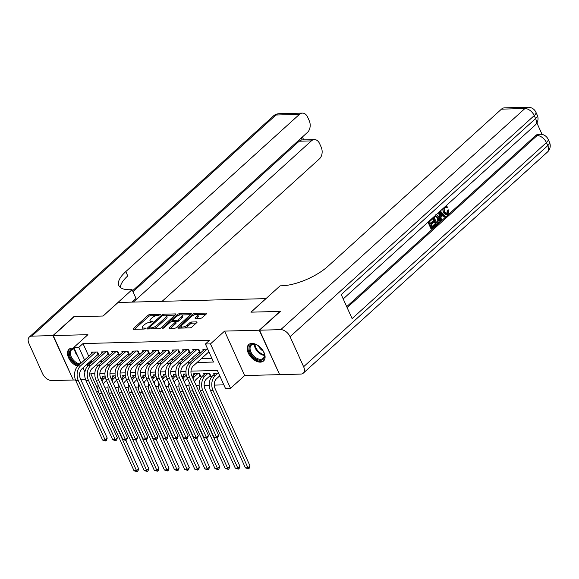 <?xml version="1.0" encoding="UTF-8"?>
<svg xmlns="http://www.w3.org/2000/svg" width="579" height="579" viewBox="0 0 579 579"><rect width="100%" height="100%" fill="white"/><g stroke="black" fill="none" stroke-linecap="round" stroke-linejoin="round"><path stroke-width="0.87" d="M160.506 314.795L160.383 314.296L149.823 314.571A1.39 0.514 -24.3 0 0 148.014 315.331L133.344 328.619A1.39 0.514 -24.3 0 0 133.069 329.169A1.39 0.514 -24.3 0 0 133.517 329.335L144.077 329.06L145.539 328.141L143.853 328.061A4.451 1.636 -24.3 0 1 142.405 327.533A4.451 1.636 -24.3 0 1 143.281 325.782L144.504 324.674A4.451 1.636 -24.3 0 1 150.294 322.228L152.928 321.656L152.805 321.157L151.437 321.193A4.451 1.636 -24.3 0 1 149.99 320.665A4.451 1.636 -24.3 0 1 150.866 318.913L152.089 317.806A4.451 1.636 -24.3 0 1 157.879 315.36L160.506 314.795M251.908 343.405A11.059 6.774 -132.2 0 0 248.717 344.577A11.059 6.774 -132.2 0 0 249.491 355.216A11.059 6.774 -132.2 0 0 260.369 362.143A11.059 6.774 -132.2 0 0 263.561 360.963A11.059 6.774 -132.2 0 0 262.794 350.324A11.059 6.774 -132.2 0 0 251.908 343.405M74.17 348.297A11.059 6.774 -132.2 0 0 72.201 348.088A11.059 6.774 -132.2 0 0 69.01 349.26A11.059 6.774 -132.2 0 0 68.814 358.249A11.059 6.774 -132.2 0 0 77.615 366.297M200.573 318.298A1.39 0.514 -24.3 0 0 202.382 317.538L206.5 313.811A1.39 0.514 -24.3 0 0 206.775 313.261A1.39 0.514 -24.3 0 0 206.319 313.094L194.595 313.398A1.39 0.514 -24.3 0 0 192.785 314.165L178.115 327.453A1.39 0.514 -24.3 0 0 177.84 328.003A1.39 0.514 -24.3 0 0 178.289 328.17L190.013 327.859A1.39 0.514 -24.3 0 0 191.823 327.099L196.802 322.59A1.39 0.514 -24.3 0 0 197.07 322.047A1.39 0.514 -24.3 0 0 196.621 321.881L191.598 322.011A1.39 0.514 -24.3 0 0 189.789 322.778L187.328 325.007A3.72 1.368 -24.3 0 1 183.782 326.846A3.72 1.368 -24.3 0 1 181.278 326.607A3.72 1.368 -24.3 0 1 182.009 325.145L191.671 316.402A3.72 1.368 -24.3 0 1 195.217 314.563A3.72 1.368 -24.3 0 1 197.721 314.802A3.72 1.368 -24.3 0 1 196.99 316.264L195.376 317.719A1.39 0.514 -24.3 0 0 195.101 318.269A1.39 0.514 -24.3 0 0 195.557 318.428L200.573 318.298M279.556 374.454L259.269 330.211L280.033 311.408L250.924 312.161L265.877 298.626L118.058 302.477L103.105 316.018L73.996 316.778L53.232 335.581L87.914 334.676L73.794 347.458L78.853 347.328L83.007 343.564L209.562 340.271L205.415 344.027L210.474 343.897L230.536 388.335L225.477 388.473L217.342 370.451L190.983 371.139M259.269 330.211L224.594 331.108L210.474 343.897M175.596 314.614A1.39 0.514 -24.3 0 0 175.864 314.064A1.39 0.514 -24.3 0 0 175.415 313.905L163.691 314.209A1.39 0.514 -24.3 0 0 161.881 314.969L147.204 328.257A1.39 0.514 -24.3 0 0 146.928 328.807A1.39 0.514 -24.3 0 0 147.384 328.973L159.109 328.669A1.39 0.514 -24.3 0 0 160.919 327.902L175.596 314.614M179.143 313.804L190.867 313.5A1.39 0.514 -24.3 0 1 191.323 313.666A1.39 0.514 -24.3 0 1 191.048 314.209L176.371 327.497A1.39 0.514 -24.3 0 1 174.561 328.264L169.546 328.394A1.39 0.514 -24.3 0 1 169.09 328.228A1.39 0.514 -24.3 0 1 169.365 327.685L175.314 322.293A1.39 0.514 -24.3 0 0 175.589 321.743A1.39 0.514 -24.3 0 0 175.14 321.584L171.811 321.671A1.39 0.514 -24.3 0 0 170.002 322.431L163.806 328.04L162.221 328.459L162.417 328.076L177.333 314.571A1.39 0.514 -24.3 0 1 179.143 313.804L179.707 315.005M53.232 335.581L73.301 380.019L75.502 379.962M219.369 376.169L219.919 376.155M209.243 376.43L211.017 376.386L209.663 373.383L203.584 373.542L204.083 374.642M199.118 376.697L200.891 376.647L199.538 373.643L193.466 373.802L193.965 374.91M97.156 355.05L98.922 354.999L97.569 351.996L91.496 352.155L91.996 353.262M107.281 354.782L109.047 354.739L107.694 351.735L101.622 351.894L102.121 353.002M117.399 354.522L119.173 354.471L117.819 351.467L111.747 351.627L112.246 352.734M127.525 354.254L129.298 354.21L127.945 351.207L121.872 351.366L122.372 352.473M137.65 353.993L139.423 353.943L138.07 350.939L131.99 351.098L132.49 352.206M147.775 353.726L149.548 353.682L148.195 350.679L142.116 350.838L142.615 351.945M157.901 353.465L159.674 353.414L158.32 350.418L152.241 350.57L152.74 351.677M168.026 353.197L169.799 353.154L168.438 350.15L162.366 350.309L162.865 351.417M178.151 352.937L179.924 352.893L178.564 349.89L172.491 350.049L172.991 351.149M188.276 352.669L190.05 352.625L188.689 349.622L182.617 349.781L183.116 350.888M198.402 352.408L200.168 352.365L198.814 349.361L192.742 349.521L193.241 350.621M83.007 343.564L88.725 356.223M90.794 360.811L91.142 361.586L92.683 361.542M100.022 361.354L102.809 361.282M110.148 361.086L112.934 361.014M120.273 360.826L123.059 360.753M130.398 360.558L133.184 360.485M140.523 360.297L143.303 360.225M150.649 360.029L153.428 359.957M160.774 359.769L163.553 359.697M170.899 359.508L173.678 359.436M181.017 359.241L183.804 359.168M191.142 358.98L193.929 358.908M201.268 358.712L211.914 358.437M208.527 352.148L209.07 352.133M203.367 350.36L202.867 349.253L207.716 349.13M105.06 387.959L108.012 387.879M115.185 387.691L118.138 387.612M125.31 387.431L128.263 387.351M135.435 387.163L138.388 387.09M145.561 386.902L148.513 386.823M155.686 386.634L158.639 386.562M165.811 386.374L168.757 386.294M175.929 386.106L178.882 386.034M186.054 385.846L189.007 385.766M196.18 385.578L199.133 385.505M204.141 385.375L209.258 385.238M214.266 385.107L223.849 384.861M102.838 377.284L102.338 376.176L105.088 376.104M112.963 377.023L112.464 375.916L115.214 375.843M123.088 376.755L122.589 375.648L125.339 375.576M133.213 376.495L132.714 375.387L135.464 375.315M143.339 376.227L142.839 375.12L145.59 375.054M153.464 375.966L152.965 374.859L155.715 374.787M163.589 375.699L163.09 374.599L165.84 374.526M173.714 375.438L173.215 374.331L175.965 374.258M183.84 375.17L183.34 374.07L186.091 373.998M214.208 374.381L213.709 373.274L218.558 373.151M224.594 331.108L244.656 375.554L279.339 374.649M244.656 375.554L230.536 388.335M98.488 391.78L96.563 391.831M80.901 379.817L85.627 379.694M197.121 362.476L213.55 362.049L205.415 344.027M86.64 364.567L86.988 365.342L88.529 365.306M95.868 365.11L98.654 365.038M105.993 364.85L108.78 364.777M116.118 364.582L118.905 364.509M126.244 364.321L129.03 364.249M136.369 364.061L139.155 363.981M146.494 363.793L149.281 363.721M156.62 363.532L159.399 363.46M166.745 363.265L169.524 363.192M176.87 363.004L179.649 362.932M186.995 362.736L189.774 362.664M78.853 347.328L84.57 359.986M84.903 372.058L83.007 367.86M80.937 363.279L73.794 347.458M94.833 373.643L90.787 373.752L98.054 389.848M185.953 371.269L180.858 371.407M175.828 371.537L170.733 371.667M165.703 371.798L160.607 371.935M155.577 372.065L150.482 372.196M145.459 372.326L140.357 372.456M135.334 372.594L130.232 372.724M125.209 372.854L120.106 372.985M115.083 373.122L109.981 373.252M104.958 373.383L99.856 373.513M91.142 361.586L86.988 365.342M149.99 320.665L150.526 321.866A4.451 1.636 -24.3 0 0 150.887 322.214M142.405 327.533L142.948 328.734A4.451 1.636 -24.3 0 0 143.303 329.082M156.301 315.613L150.366 315.772A1.39 0.514 -24.3 0 0 148.557 316.532L134.451 329.306M149.382 327.982L148.311 328.944M175.024 315.128L166.173 315.36M163.64 315.215L162.373 315.75L149.491 327.41L149.621 327.909L151.061 327.873A4.451 1.636 -24.3 0 0 156.851 325.427L165.652 317.451A4.451 1.636 -24.3 0 0 166.528 315.707A4.451 1.636 -24.3 0 0 165.08 315.171L163.64 315.215M153.174 328.821A4.451 1.636 -24.3 0 0 157.387 326.628L156.851 325.427M166.528 315.707L167.07 316.908A4.451 1.636 -24.3 0 1 166.195 318.653L157.387 326.628M181.929 314.947L190.477 314.723M170.472 328.373L175.857 323.495A1.39 0.514 -24.3 0 0 176.132 322.944L175.589 321.743M171.254 321.765L172.549 320.592M181.495 316.699A3.72 1.368 -24.3 0 0 182.226 315.237A3.72 1.368 -24.3 0 0 179.722 314.998A3.72 1.368 -24.3 0 0 176.175 316.836L172.774 319.919A1.39 0.514 -24.3 0 0 172.499 320.469A1.39 0.514 -24.3 0 0 172.947 320.636L176.277 320.549A1.39 0.514 -24.3 0 0 178.086 319.782L181.495 316.699L182.038 317.9A3.72 1.368 -24.3 0 0 182.769 316.438L182.226 315.237M182.038 317.9L178.629 320.983A1.39 0.514 -24.3 0 1 176.819 321.75L175.603 321.779M179.685 315.005A1.39 0.514 -24.3 0 0 178.064 315.62M197.721 314.802L198.264 315.996A3.72 1.368 -24.3 0 1 197.526 317.466L196.484 318.407M181.278 326.607L181.82 327.808A3.72 1.368 -24.3 0 0 182.059 328.069M184.484 328.003A3.72 1.368 -24.3 0 0 187.871 326.209L187.328 325.007M196.23 323.104L192.141 323.212A1.39 0.514 -24.3 0 0 190.332 323.979L187.871 326.209M181.234 326.317L179.222 328.141M195.043 314.607A1.39 0.514 -24.3 0 0 193.596 315.164M205.936 314.325L197.482 314.542M106.442 380.483L105.132 381.662A7.086 4.958 88.5 0 0 103.424 384.333M101.94 381.047A10.632 7.44 -91.5 0 1 103.779 378.659L105.306 377.276M100.999 378.963A10.632 7.44 -91.5 0 1 101.245 378.724L104.111 376.133M125.831 440.453L138.649 468.838L137.968 470.988L137.136 471.74L134.038 470.785L99.089 393.373A10.632 7.44 -91.5 0 1 98.133 384.767M134.038 470.785L136.572 470.72L101.615 393.307A10.632 7.44 -91.5 0 1 100.71 390.463M137.136 471.74L136.572 470.72L138.649 468.838M98.473 353.993L81.827 368.924A7.086 4.958 88.5 0 0 80.387 378.688L107.209 438.086L106.529 440.228L105.696 440.981L102.599 440.033L75.784 380.635A10.632 7.44 -91.5 0 1 77.941 365.986L93.27 352.112M102.599 440.033L105.132 439.96L78.31 380.569A10.632 7.44 -91.5 0 1 80.474 365.921L95.796 352.046M105.696 440.981L105.132 439.96L107.209 438.086M97.989 354.29L96.961 352.018M79.236 364.813A9.568 5.862 47.8 0 1 70.913 358.285A9.568 5.862 47.8 0 1 70.508 349.919A9.568 5.862 47.8 0 1 74.394 348.797M74.474 348.971A8.859 5.428 -132.2 0 0 71.564 349.911A8.859 5.428 -132.2 0 0 71.412 350.056A8.859 5.428 -132.2 0 0 72.013 358.184A8.859 5.428 -132.2 0 0 80.184 363.959M69.632 348.797A10.987 6.731 -132.2 0 0 69.531 348.891A10.987 6.731 -132.2 0 0 69.632 357.844A10.987 6.731 -132.2 0 0 78.31 365.653M263.394 359.103A9.568 5.862 47.8 0 1 252.719 356.375A9.568 5.862 47.8 0 1 250.215 345.236A9.568 5.862 47.8 0 1 256.106 344.635A9.568 5.862 47.8 0 1 264.227 353.61A9.568 5.862 47.8 0 1 263.394 359.103M256.345 344.737A8.859 5.428 -132.2 0 0 251.272 345.229A8.859 5.428 -132.2 0 0 251.12 345.373A8.859 5.428 -132.2 0 0 253.312 355.564A8.859 5.428 -132.2 0 0 263.163 358.358A8.859 5.428 -132.2 0 0 263.322 358.213A8.859 5.428 -132.2 0 0 264.162 353.356M258.596 345.981A6.304 3.865 -132.2 0 0 263.141 350.997M249.339 344.107A10.987 6.731 -132.2 0 0 249.245 344.208A10.987 6.731 -132.2 0 0 251.894 356.773A10.987 6.731 -132.2 0 0 264.089 360.391M52.928 335.588L73.692 316.785L103.004 316.018L132.077 289.695L130.355 289.739A35.435 13.042 155.7 0 1 118.818 285.519A35.435 13.042 155.7 0 1 125.802 271.594L299.386 114.41L275.951 115.018L31.773 336.138L52.928 335.588L73.215 379.831M132.077 289.695L136.007 298.402L131.903 302.115M133.351 302.079L311.35 140.892A8.504 5.949 88.5 0 1 314.375 139.597A8.504 5.949 88.5 0 1 319.586 143.585L321.186 147.131A8.504 5.949 88.5 0 1 319.456 158.849L162.113 301.333M31.773 336.138A8.504 5.211 -132.2 0 0 29.319 337.043A8.504 5.211 -132.2 0 0 28.95 343.499L42.506 373.527A8.504 5.211 -132.2 0 0 51.835 380.577L72.997 380.027M132.562 290.774L307.5 132.367A8.504 5.949 88.5 0 0 309.222 120.649L307.623 117.103A8.504 5.949 88.5 0 0 302.419 113.115A8.504 5.949 88.5 0 0 299.386 114.41M132.989 291.722L299.198 141.211A8.504 5.949 -91.5 0 1 302.122 139.923L301.261 138.012M120.338 287.437A35.435 13.042 155.7 0 1 127.756 275.922L125.802 271.594M314.375 139.597L302.122 139.923M446.271 213.6L446.785 213.282L447.372 210.213L448.986 209.793L448.037 214.035L446.604 214.737L444.035 212.377L443.224 212.399L442.711 208.831M446.604 214.737L445.794 214.758L443.224 212.399M445.721 206.102L447.553 207.014L446.952 207.868L445.396 207.26M440.308 211.002L445.41 216.285L444.665 216.959L443.094 215.258L440.974 217.176L441.408 219.911L439.852 220.606L438.694 212.464M444.665 216.959L443.854 216.98L442.646 215.663M432.1 218.435L432.397 219.086L429.582 221.634L430.581 223.849L433.201 221.482L433.577 222.314L430.957 224.681L432.086 227.178L435.024 224.514L435.401 225.347L431.76 228.647L430.95 228.669L428.004 222.148M430.356 223.349L432.39 221.504L433.201 221.482M431.854 226.671L434.214 224.536L435.024 224.514M346.705 306.646L535.597 135.595A8.504 5.949 -91.5 0 1 538.629 134.299L540.149 134.263A8.504 5.949 88.5 0 0 537.117 135.558L535.597 135.595M542.096 134.437L536.907 122.958M436.696 214.896L435.734 215.041L436.696 214.896L438.802 217.132C439.852 219.434 439.627 221.344 438.144 222.864L436.356 224.478L435.546 224.5L432.6 217.979M259.573 330.196L279.635 374.642L300.798 374.092A8.504 5.211 -132.2 0 0 303.251 373.187A8.504 5.211 -132.2 0 0 303.62 366.724L290.065 336.696A8.504 5.211 -132.2 0 0 280.735 329.646L259.573 330.196L280.337 311.401L251.025 312.161L280.098 285.838L281.814 285.794A35.435 13.042 -24.3 0 0 327.888 266.333L501.472 109.142A8.504 5.949 -91.5 0 1 504.504 107.846L527.947 107.238A8.504 5.949 88.5 0 0 524.914 108.534L501.472 109.142M280.735 329.646L524.914 108.534A8.504 5.211 47.8 0 1 534.243 115.583L535.597 118.579L341.248 294.573L352.097 318.595L546.446 142.6L547.799 145.604A8.504 5.211 47.8 0 1 547.43 152.067L303.251 373.187M431.76 228.647L428.583 221.619M436.356 224.478L433.186 217.451M436.689 223.009L438.658 220.505L438.093 217.755L436.081 215.96L434.185 217.472L436.689 223.009M436.457 222.51L437.847 220.527L437.283 217.776L435.27 215.981M437.71 222.083L436.906 222.104M438.658 220.505L437.847 220.527M438.093 217.755L437.283 217.776M440.662 220.585L439.418 211.813M440.416 213.702L440.807 216.155L442.508 214.614L440.156 212.059L440.416 213.702M440.706 215.533L441.697 214.635L440.373 213.195L441.169 213.159M442.508 214.614L441.697 214.635M446.952 207.868L445.801 207.159L445.027 207.521C444.05 208.708 443.948 210.112 444.737 211.733L446.648 213.665L447.596 213.26L446.785 213.282M447.596 213.26L448.182 210.191L447.372 210.213M444.035 212.377L443.854 207.789M448.182 210.191L448.986 209.793M116.567 380.215L115.257 381.402A7.086 4.958 88.5 0 0 113.549 384.072M112.065 380.779A10.632 7.44 -91.5 0 1 113.904 378.398L115.431 377.016M111.125 378.695A10.632 7.44 -91.5 0 1 111.371 378.463L114.237 375.865M135.956 440.192L148.767 468.577L148.094 470.72L147.261 471.472L144.164 470.524L109.214 393.112A10.632 7.44 -91.5 0 1 108.259 384.499M144.164 470.524L146.697 470.459L111.74 393.047A10.632 7.44 -91.5 0 1 110.835 390.203M147.261 471.472L146.697 470.459L148.767 468.577M126.692 379.954L125.382 381.134A7.086 4.958 88.5 0 0 123.674 383.805M122.191 380.519A10.632 7.44 -91.5 0 1 124.029 378.13L125.556 376.748M121.25 378.434A10.632 7.44 -91.5 0 1 121.496 378.196L124.362 375.605M146.082 439.931L158.892 468.31L158.219 470.459L157.387 471.212L154.289 470.257L119.332 392.851A10.632 7.44 -91.5 0 1 118.384 384.239M154.289 470.257L156.815 470.191L121.865 392.779A10.632 7.44 -91.5 0 1 120.953 389.935M157.387 471.212L156.815 470.191L158.892 468.31M136.818 379.686L135.508 380.873A7.086 4.958 88.5 0 0 133.8 383.544M132.316 380.251A10.632 7.44 -91.5 0 1 134.154 377.87L135.681 376.488M131.375 378.174A10.632 7.44 -91.5 0 1 131.621 377.935L134.487 375.344M156.207 439.664L169.017 468.049L168.344 470.191L167.512 470.944L164.414 469.996L129.457 392.584A10.632 7.44 -91.5 0 1 128.509 383.971M164.414 469.996L166.94 469.931L131.99 392.519A10.632 7.44 -91.5 0 1 131.078 389.674M167.512 470.944L166.94 469.931L169.017 468.049M146.943 379.426L145.633 380.606A7.086 4.958 88.5 0 0 143.925 383.284M142.441 379.99A10.632 7.44 -91.5 0 1 144.28 377.602L145.807 376.22M141.5 377.906A10.632 7.44 -91.5 0 1 141.746 377.674L144.612 375.076M166.325 439.403L179.143 467.781L178.47 469.931L177.637 470.684L174.54 469.728L139.582 392.323A10.632 7.44 -91.5 0 1 138.634 383.711M174.54 469.728L177.065 469.663L142.116 392.251A10.632 7.44 -91.5 0 1 141.204 389.406M177.637 470.684L177.065 469.663L179.143 467.781M108.599 353.733L91.952 368.657A7.086 4.958 88.5 0 0 90.512 378.427L117.334 437.818L116.654 439.968L115.822 440.713L112.724 439.765L85.909 380.374A10.632 7.44 -91.5 0 1 88.066 365.725L103.395 351.844M112.724 439.765L115.257 439.7L88.435 380.309A10.632 7.44 -91.5 0 1 90.599 365.66L105.921 351.779M115.822 440.713L115.257 439.7L117.334 437.818M108.114 354.03L107.086 351.75M118.717 353.465L102.078 368.396A7.086 4.958 88.5 0 0 100.637 378.159L127.452 437.558L126.779 439.7L125.947 440.453L122.849 439.504L96.027 380.106A10.632 7.44 -91.5 0 1 98.191 365.458L113.513 351.583M122.849 439.504L125.382 439.439L98.56 380.041A10.632 7.44 -91.5 0 1 100.724 365.392L116.046 351.518M125.947 440.453L125.382 439.439L127.452 437.558M118.239 353.762L117.211 351.489M128.842 353.204L112.203 368.128A7.086 4.958 88.5 0 0 110.763 377.899L137.578 437.29L136.905 439.439L136.072 440.192L132.975 439.237L106.152 379.846A10.632 7.44 -91.5 0 1 108.316 365.197L123.638 351.315M132.975 439.237L135.5 439.171L108.686 379.781A10.632 7.44 -91.5 0 1 110.85 365.132L126.171 351.25M136.072 440.192L135.5 439.171L137.578 437.29M128.364 353.501L127.337 351.221M138.967 352.937L122.328 367.868A7.086 4.958 88.5 0 0 120.888 377.631L147.703 437.029L147.03 439.171L146.197 439.924L143.1 438.976L116.278 379.578A10.632 7.44 -91.5 0 1 118.442 364.929L133.763 351.055M143.1 438.976L145.626 438.911L118.811 379.513A10.632 7.44 -91.5 0 1 120.975 364.864L136.297 350.99M146.197 439.924L145.626 438.911L147.703 437.029M138.49 353.233L137.462 350.961M157.068 379.158L155.758 380.345A7.086 4.958 88.5 0 0 154.05 383.016M152.567 379.73A10.632 7.44 -91.5 0 1 154.405 377.342L155.925 375.959M151.626 377.646A10.632 7.44 -91.5 0 1 151.872 377.407L154.738 374.816M176.45 439.135L189.268 467.521L188.588 469.663L187.762 470.416L184.658 469.468L149.708 392.055A10.632 7.44 -91.5 0 1 148.76 383.443M184.658 469.468L187.191 469.403L152.241 391.99A10.632 7.44 -91.5 0 1 151.329 389.146M187.762 470.416L187.191 469.403L189.268 467.521M149.093 352.676L132.453 367.607A7.086 4.958 88.5 0 0 131.013 377.37L157.828 436.761L157.155 438.911L156.323 439.664L153.225 438.708L126.403 379.317A10.632 7.44 -91.5 0 1 128.567 364.669L143.889 350.794M153.225 438.708L155.751 438.643L128.936 379.252A10.632 7.44 -91.5 0 1 131.1 364.604L146.422 350.722M156.323 439.664L155.751 438.643L157.828 436.761M148.615 352.973L147.587 350.693M167.186 378.898L165.883 380.077A7.086 4.958 88.5 0 0 164.175 382.755M162.685 379.462A10.632 7.44 -91.5 0 1 164.523 377.081L166.05 375.699M161.744 377.378A10.632 7.44 -91.5 0 1 161.997 377.146L164.863 374.548M186.576 438.875L199.393 467.253L198.713 469.403L197.888 470.155L194.783 469.2L159.833 391.795A10.632 7.44 -91.5 0 1 158.878 383.182M194.783 469.2L197.316 469.135L162.366 391.73A10.632 7.44 -91.5 0 1 161.454 388.885M197.888 470.155L197.316 469.135L199.393 467.253M159.218 352.408L142.579 367.339A7.086 4.958 88.5 0 0 141.138 377.103L167.953 436.501L167.273 438.643L166.448 439.396L163.343 438.448L136.528 379.05A10.632 7.44 -91.5 0 1 138.692 364.401L154.014 350.527M163.343 438.448L165.876 438.383L139.061 378.984A10.632 7.44 -91.5 0 1 141.225 364.336L156.547 350.461M166.448 439.396L165.876 438.383L167.953 436.501M158.74 352.705L157.712 350.433M177.312 378.63L176.009 379.817A7.086 4.958 88.5 0 0 174.301 382.487M172.81 379.202A10.632 7.44 -91.5 0 1 174.648 376.813L176.175 375.431M171.869 377.117A10.632 7.44 -91.5 0 1 172.122 376.878L174.988 374.287M196.701 438.607L209.518 466.992L208.838 469.135L208.013 469.887L204.908 468.939L169.958 391.527A10.632 7.44 -91.5 0 1 169.003 382.922M204.908 468.939L207.441 468.874L172.491 391.462A10.632 7.44 -91.5 0 1 171.579 388.618M208.013 469.887L207.441 468.874L209.518 466.992M169.343 352.148L152.704 367.079A7.086 4.958 88.5 0 0 151.264 376.842L178.079 436.233L177.398 438.383L176.573 439.135L173.468 438.18L146.653 378.789A10.632 7.44 -91.5 0 1 148.817 364.14L164.139 350.266M173.468 438.18L176.002 438.115L149.187 378.724A10.632 7.44 -91.5 0 1 151.343 364.075L166.672 350.194M176.573 439.135L176.002 438.115L178.079 436.233M168.858 352.445L167.83 350.165M187.437 378.369L186.134 379.556A7.086 4.958 88.5 0 0 184.426 382.227M182.935 378.934A10.632 7.44 -91.5 0 1 184.773 376.553L186.3 375.17M181.994 376.849A10.632 7.44 -91.5 0 1 182.247 376.618L185.106 374.02M206.826 438.346L219.644 466.732L218.963 468.874L218.131 469.627L215.033 468.672L180.083 391.266A10.632 7.44 -91.5 0 1 179.128 382.654M215.033 468.672L217.566 468.606L182.617 391.201A10.632 7.44 -91.5 0 1 181.705 388.357M218.131 469.627L217.566 468.606L219.644 466.732M179.468 351.88L162.829 366.811A7.086 4.958 88.5 0 0 161.389 376.582L188.204 435.973L187.524 438.115L186.699 438.868L183.594 437.919L156.779 378.521A10.632 7.44 -91.5 0 1 158.943 363.873L174.265 349.998M183.594 437.919L186.127 437.854L159.312 378.456A10.632 7.44 -91.5 0 1 161.469 363.807L176.798 349.933M186.699 438.868L186.127 437.854L188.204 435.973M178.983 352.177L177.956 349.904M200.435 375.641L196.252 379.288A7.086 4.958 88.5 0 0 194.544 381.959M193.06 378.673A10.632 7.44 -91.5 0 1 194.899 376.285L197.765 373.694M192.119 376.589A10.632 7.44 -91.5 0 1 192.366 376.35L195.232 373.759M216.951 438.079L229.769 466.464L229.089 468.614L228.256 469.359L225.159 468.411L190.209 390.999A10.632 7.44 -91.5 0 1 189.253 382.393M225.159 468.411L227.692 468.346L192.735 390.934A10.632 7.44 -91.5 0 1 191.83 388.089M228.256 469.359L227.692 468.346L229.769 466.464M199.958 375.937L198.93 373.658M189.594 351.619L172.955 366.55A7.086 4.958 88.5 0 0 171.507 376.314L198.329 435.705L197.649 437.854L196.817 438.607L193.719 437.652L166.904 378.261A10.632 7.44 -91.5 0 1 169.061 363.612L184.39 349.738M193.719 437.652L196.252 437.586L169.437 378.196A10.632 7.44 -91.5 0 1 171.594 363.547L186.916 349.673M196.817 438.607L196.252 437.586L198.329 435.705M189.109 351.916L188.081 349.636M210.561 375.38L206.377 379.028A7.086 4.958 88.5 0 0 204.937 388.791L239.894 466.204L239.214 468.346L238.382 469.099L235.284 468.15L200.334 390.738A10.632 7.44 -91.5 0 1 202.491 376.089L205.357 373.491M235.284 468.15L237.817 468.078L202.86 390.673A10.632 7.44 -91.5 0 1 205.024 376.024L207.89 373.426M238.382 469.099L237.817 468.078L239.894 466.204M210.083 375.677L209.055 373.397M199.719 351.352L183.073 366.283A7.086 4.958 88.5 0 0 181.632 376.053L208.454 435.444L207.774 437.586L206.942 438.339L203.844 437.391L177.029 378A10.632 7.44 -91.5 0 1 179.186 363.344L194.515 349.47M203.844 437.391L206.377 437.326L179.555 377.928A10.632 7.44 -91.5 0 1 181.719 363.279L197.041 349.405M206.942 438.339L206.377 437.326L208.454 435.444M199.234 351.648L198.206 349.376M219.759 375.814L216.503 378.76A7.086 4.958 88.5 0 0 215.062 388.523L250.012 465.936L249.339 468.085L248.507 468.838L245.409 467.883L210.459 390.47A10.632 7.44 -91.5 0 1 212.616 375.822L215.482 373.231M245.409 467.883L247.942 467.818L212.985 390.405A10.632 7.44 -91.5 0 1 215.149 375.757L218.015 373.166M248.507 468.838L247.942 467.818L250.012 465.936M208.918 351.793L193.198 366.022A7.086 4.958 88.5 0 0 191.758 375.785L218.58 435.184L217.899 437.326L217.067 438.079L213.969 437.123L187.155 377.732A10.632 7.44 -91.5 0 1 189.311 363.084L204.64 349.209M213.969 437.123L216.503 437.058L189.68 377.667A10.632 7.44 -91.5 0 1 191.844 363.019L207.166 349.144M217.067 438.079L216.503 437.058L218.58 435.184M160.578 314.723L160.383 314.296M145.416 328.452L145.22 328.025M152.994 321.591L152.805 321.157M151.872 322.17L151.437 321.193M144.294 329.031L143.853 328.061M133.662 329.328L133.344 328.619M148.557 316.532L148.014 315.331M150.366 315.772L149.823 314.571M147.522 328.966L147.204 328.257M162.272 315.837L161.881 314.969M164.139 315.2L163.691 314.209M175.69 314.52L175.415 313.905M150.062 328.901L149.621 327.909M151.51 328.865L151.061 327.873M166.195 318.653L165.652 317.451M191.142 314.115L190.867 313.5M169.683 328.387L169.365 327.685M175.857 323.495L175.314 322.293M162.634 328.568L162.417 328.076M177.854 315.721L177.333 314.571M173.396 321.627L172.947 320.636M176.819 321.75L176.277 320.549M178.629 320.983L178.086 319.782M195.695 318.428L195.376 317.719M197.526 317.466L196.99 316.264M190.332 323.979L189.789 322.778M192.141 323.212L191.598 322.011M196.896 322.496L196.621 321.881M178.433 328.163L178.115 327.453M193.299 315.309L192.785 314.165M195.13 314.585L194.595 313.398M206.602 313.709L206.319 313.094M101.245 378.724L103.779 378.659M99.089 393.373L101.615 393.307M77.941 365.986L80.474 365.921M75.784 380.635L78.31 380.569M77.658 356.027A8.859 5.428 47.8 0 1 74.662 349.383M264.393 355.368A8.859 5.428 47.8 0 1 254.369 344.302M255.021 344.375A8.569 5.247 -132.2 0 0 264.379 354.717M311.35 140.892L299.198 141.211M275.951 115.018A8.504 5.949 -91.5 0 1 278.984 113.723A8.504 8.504 0 0 0 273.498 115.923A8.504 5.211 47.8 0 1 275.951 115.018M303.62 366.724L547.799 145.604A8.504 3.134 -24.3 0 0 549.478 142.268L548.118 139.264A8.504 3.134 155.7 0 1 546.446 142.6A8.504 5.211 47.8 0 0 537.117 135.558L347.132 307.594M343.217 298.923L535.228 125.042A8.504 5.211 47.8 0 0 535.597 118.579A8.504 3.134 -24.3 0 0 537.276 115.243L535.915 112.239A8.504 3.134 155.7 0 1 534.243 115.583L290.065 336.696M111.371 378.463L113.904 378.398M109.214 393.112L111.74 393.047M121.496 378.196L124.029 378.13M119.332 392.851L121.865 392.779M131.621 377.935L134.154 377.87M129.457 392.584L131.99 392.519M141.746 377.674L144.28 377.602M139.582 392.323L142.116 392.251M88.066 365.725L90.599 365.66M85.909 380.374L88.435 380.309M98.191 365.458L100.724 365.392M96.027 380.106L98.56 380.041M108.316 365.197L110.85 365.132M106.152 379.846L108.686 379.781M118.442 364.929L120.975 364.864M116.278 379.578L118.811 379.513M151.872 377.407L154.405 377.342M149.708 392.055L152.241 391.99M128.567 364.669L131.1 364.604M126.403 379.317L128.936 379.252M161.997 377.146L164.523 377.081M159.833 391.795L162.366 391.73M138.692 364.401L141.225 364.336M136.528 379.05L139.061 378.984M172.122 376.878L174.648 376.813M169.958 391.527L172.491 391.462M148.817 364.14L151.343 364.075M146.653 378.789L149.187 378.724M182.247 376.618L184.773 376.553M180.083 391.266L182.617 391.201M158.943 363.873L161.469 363.807M156.779 378.521L159.312 378.456M192.366 376.35L194.899 376.285M190.209 390.999L192.735 390.934M169.061 363.612L171.594 363.547M166.904 378.261L169.437 378.196M202.491 376.089L205.024 376.024M200.334 390.738L202.86 390.673M179.186 363.344L181.719 363.279M177.029 378L179.555 377.928M212.616 375.822L215.149 375.757M210.459 390.47L212.985 390.405M189.311 363.084L191.844 363.019M187.155 377.732L189.68 377.667M149.802 328.908L149.302 327.794M173.027 321.635L172.499 320.469M302.419 113.115L278.984 113.723M273.498 115.923L29.319 337.043M303.7 139.879L302.39 136.984M535.228 125.042A8.504 8.504 0 0 0 537.276 115.243M535.915 112.239A8.504 8.504 0 0 0 527.947 107.238M547.43 152.067A8.504 8.504 0 0 0 549.478 142.268M548.118 139.264A8.504 8.504 0 0 0 540.149 134.263M435.56 214.889L436.371 214.867M445.128 206.102L445.939 206.081"/></g></svg>
